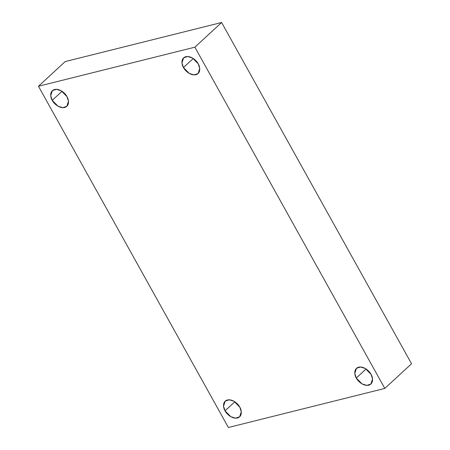 <?xml version="1.0" encoding="UTF-8"?>
<svg xmlns="http://www.w3.org/2000/svg" width="450" height="450" viewBox="0 0 450 450"><rect width="100%" height="100%" fill="white"/><g stroke="black" fill="none" stroke-linecap="round" stroke-linejoin="round"><path stroke-width="0.67" d="M66.966 96.649L61.228 90.799L56.43 89.302L52.363 90.653L50.721 95.721L52.228 100.328L62.021 91.288L52.228 100.328C50.462 97.768 49.196 90.968 54.585 89.483C60.109 88.239 65.796 93.938 66.966 96.649C68.726 99.208 69.998 106.009 64.609 107.494C59.085 108.731 53.398 103.039 52.228 100.328L57.966 106.177L62.758 107.674L66.825 106.318L68.473 101.256L66.966 96.649M239.782 407.143L234.045 401.293L229.252 399.797L225.186 401.147L223.537 406.215L225.045 410.822L234.838 401.782L225.045 410.822C223.284 408.262 222.013 401.462 227.402 399.977C232.926 398.734 238.612 404.432 239.782 407.143C241.549 409.702 242.814 416.503 237.426 417.988C231.902 419.226 226.215 413.533 225.045 410.822L230.782 416.672L235.581 418.168L239.648 416.818L241.29 411.75L239.782 407.143M371.036 374.355L365.299 368.505L360.506 367.009L356.439 368.359L354.791 373.427L356.299 378.034L366.092 368.994L356.299 378.034C354.538 375.474 353.267 368.674 358.656 367.189C364.179 365.946 369.866 371.644 371.036 374.355C372.803 376.914 374.068 383.715 368.679 385.2C363.156 386.438 357.469 380.745 356.299 378.034L362.036 383.884L366.834 385.38L370.901 384.024L372.544 378.962L371.036 374.355M198.219 63.855L192.482 58.011L187.684 56.509L183.617 57.864L181.969 62.932L183.476 67.539L193.269 58.5L183.476 67.539C181.716 64.98 180.45 58.179 185.833 56.694C191.357 55.451 197.049 61.149 198.219 63.855C199.98 66.42 201.246 73.221 195.862 74.706C190.339 75.943 184.646 70.251 183.476 67.539L189.219 73.389L194.012 74.886L198.079 73.53L199.727 68.468L198.219 63.855M194.873 47.182L384.806 388.423L411.542 363.746L221.608 22.5L194.873 47.182L221.608 22.5L65.194 61.577L38.458 86.254L65.194 61.577L221.608 22.5L411.542 363.746L384.806 388.423L228.392 427.5L38.458 86.254L194.873 47.182L38.458 86.254L228.392 427.5L384.806 388.423L194.873 47.182"/></g></svg>
